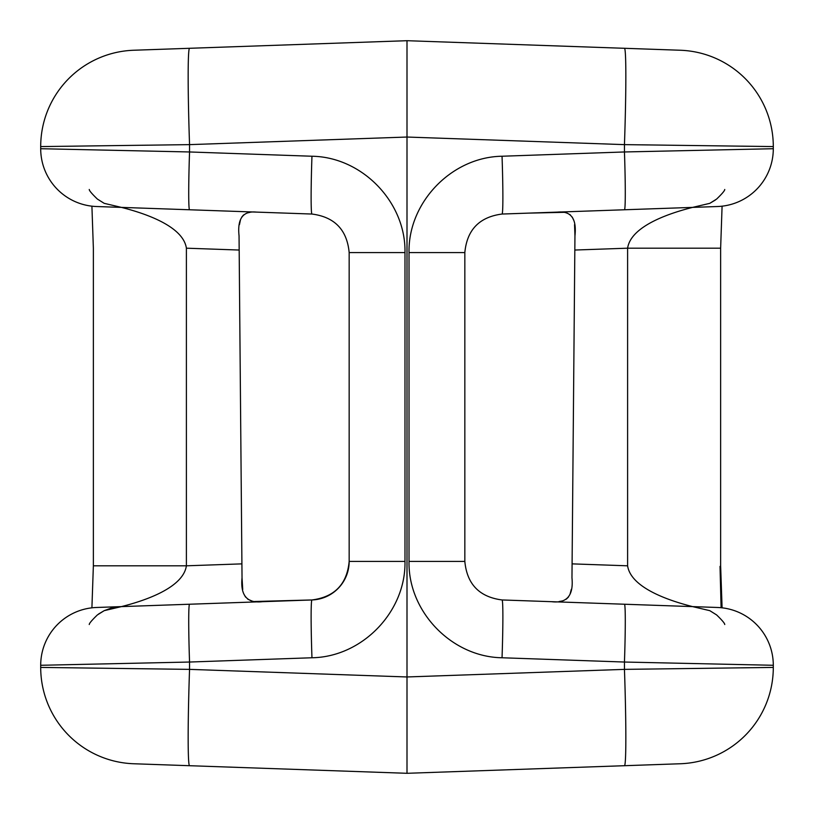 <?xml version="1.0" encoding="UTF-8"?>
<svg xmlns="http://www.w3.org/2000/svg" width="814" height="814" viewBox="0 0 814 814"><rect width="100%" height="100%" fill="white"/><g stroke="black" fill="none" stroke-linecap="round" stroke-linejoin="round"><path stroke-width="1.22" d="M40.7 148.718A57.835 57.835 0 0 0 91.911 206.176A57.835 57.835 0 0 1 40.7 148.718L40.7 146.581A96.398 96.398 0 0 1 133.73 50.244L407 40.7L680.27 50.244A96.398 96.398 0 0 1 773.3 146.581L773.3 148.718A57.835 57.835 0 0 1 717.48 206.522L502.045 214.041C479.385 216.982 466.982 229.823 464.835 252.574L464.835 561.426C466.982 584.177 479.385 597.018 502.045 599.959L717.48 607.478A57.835 57.835 0 0 1 773.3 665.282L773.3 667.419A96.398 96.398 0 0 1 680.27 763.756L407 773.3L133.73 763.756A96.398 96.398 0 0 1 40.7 667.419L40.7 665.282A57.835 57.835 0 0 1 96.52 607.478L311.955 599.959C334.615 597.018 347.018 584.177 349.165 561.426L349.165 252.574C347.018 229.823 334.615 216.982 311.955 214.041L96.52 206.522A57.835 57.835 0 0 1 40.7 148.718L189.55 151.964L311.955 156.237A57.835 2.015 92 0 0 311.955 214.041L256.318 212.098C242.969 210.775 237.22 218.681 239.051 235.826L242.033 577.808C240.303 595.533 247.11 603.489 262.464 601.688L121.388 606.613C140.13 601.882 182.926 589.234 186.396 565.811L93.976 565.811M407 773.3L407 137.037L189.55 144.627L40.7 146.581M773.3 665.282A57.835 57.835 0 0 0 722.089 607.824A57.835 57.835 0 0 1 773.3 665.282L624.45 662.036L502.045 657.763C451.75 657 408.028 611.721 409.015 561.426L409.015 252.574C408.028 202.279 451.75 157 502.045 156.237L624.45 151.964L773.3 148.718M773.3 146.581L624.45 144.627L407 137.037L407 40.7M622.435 48.219L680.27 50.244M570.309 767.602L680.27 763.756M622.435 765.781L661.762 764.407M237.393 46.622L191.361 48.23M133.73 50.244L189.55 48.291A96.398 3.358 -92 0 0 189.55 144.627L189.55 151.964A57.835 2.015 -88 0 0 189.55 209.768M191.565 765.781L133.73 763.756M720.024 566.371L721.102 607.722M40.7 667.419L189.55 669.373L407 676.963L624.45 669.373L773.3 667.419M724.745 189.479C724.775 190.618 722.069 193.824 716.615 199.074L709.798 203.337L692.612 207.387C673.87 212.118 631.074 224.766 627.604 248.189L574.826 250.04L572.089 563.868L627.604 565.811C631.074 589.234 673.87 601.882 692.612 606.613L551.536 601.688C566.849 603.54 573.656 595.583 571.967 577.808L572.089 563.868M574.826 250.04L574.949 235.826C576.821 218.732 571.062 210.826 557.682 212.098L528.459 213.126L563.98 212.332M697.12 207.234L715.465 206.593M528.459 213.126L502.045 214.041A57.835 2.015 88 0 0 502.045 156.237M502.045 657.763A57.835 2.015 -88 0 0 502.045 599.959L528.459 600.874M311.955 156.237C362.25 157 405.972 202.279 404.985 252.574L404.985 561.426C405.972 611.721 362.25 657 311.955 657.763L189.55 662.036L40.7 665.282M404.985 561.426L349.165 561.426A38.553 38.553 0 0 1 311.955 599.959L254.762 601.495M624.45 604.232A57.835 2.015 92 0 1 624.45 662.036L624.45 669.373A96.398 3.358 88 0 1 624.45 765.709M189.55 765.709A96.398 3.358 -88 0 1 189.55 669.373L189.55 662.036A57.835 2.015 -92 0 1 189.55 604.232M624.45 48.291A96.398 3.358 92 0 1 624.45 144.627L624.45 151.964A57.835 2.015 88 0 1 624.45 209.768M566.951 213.014L570.411 214.927M572.242 217.073L573.544 219.902M574.542 224.613L574.949 235.826M571.275 589.448L570.034 594.21M568.457 597.059L566.249 599.185M562.159 600.976L559.238 601.495M239.458 224.613L240.456 219.902M241.758 217.073L243.59 214.927M247.049 213.014L250.02 212.332M251.841 600.976L247.751 599.185M245.543 597.059L243.966 594.21M242.725 589.448L242.033 577.808M311.955 657.763A57.835 2.015 -92 0 1 311.955 599.959A38.553 38.553 0 0 0 349.165 561.426M239.174 250.04L186.396 248.189C182.926 224.766 140.13 212.118 121.388 207.387L104.202 203.337L97.385 199.074C91.931 193.824 89.225 190.618 89.255 189.479M627.604 565.811L627.604 248.189L720.024 248.189M186.396 248.189L186.396 565.811L241.911 563.868M404.985 252.574L349.165 252.574M409.015 561.426L464.835 561.426M409.015 252.574L464.835 252.574M709.849 203.317L715.465 199.959M722.089 607.824L720.634 565.811L722.089 607.824M121.255 606.613L111.162 608.109L104.202 610.663L98.535 614.041M93.366 248.189L91.911 206.176L93.366 248.189L93.366 565.811L91.911 607.824M121.388 606.613L104.202 610.663L97.385 614.926C91.931 620.176 89.225 623.382 89.255 624.521M692.612 606.613L709.798 610.663L716.615 614.926C722.069 620.176 724.775 623.382 724.745 624.521M722.089 206.176L720.634 248.189L720.634 565.811"/></g></svg>
